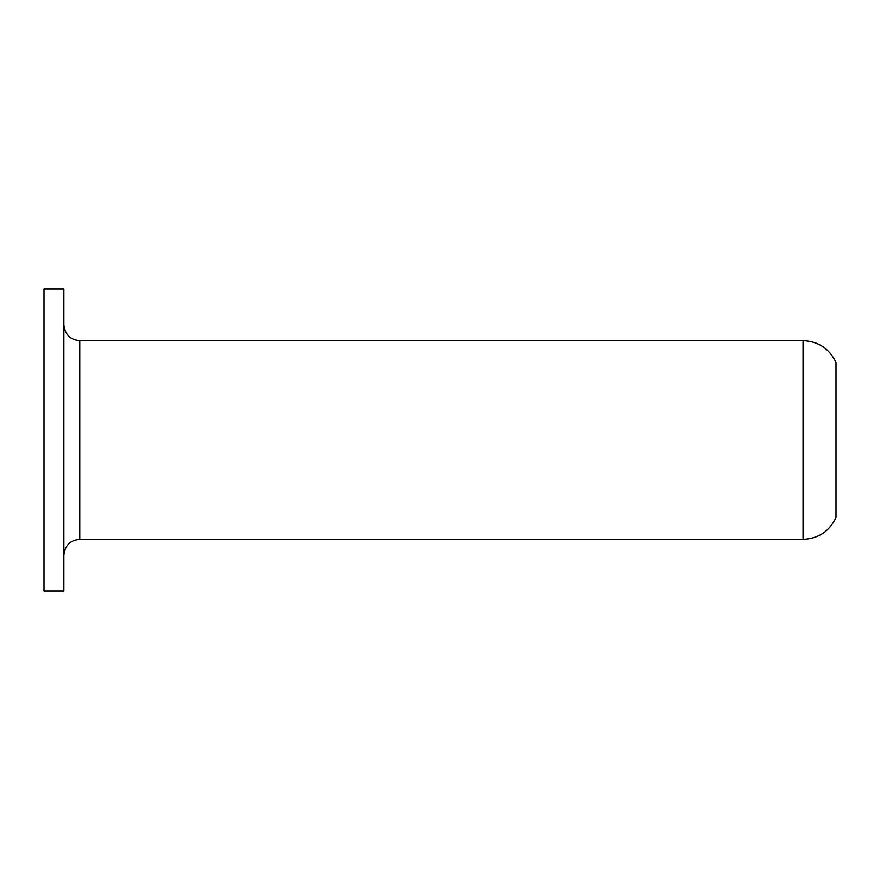 <?xml version="1.0" encoding="UTF-8"?>
<svg xmlns="http://www.w3.org/2000/svg" width="880" height="880" viewBox="0 0 880 880"><rect width="100%" height="100%" fill="white"/><g stroke="black" fill="none" stroke-linecap="round" stroke-linejoin="round"><path stroke-width="1.32" d="M44 591.019L44 288.981L63.866 288.981L63.866 591.019L44 591.019M803.044 340.648C818.411 341.341 829.389 348.623 836 362.505L836 517.495C829.389 531.377 818.411 538.659 803.044 539.352L803.044 340.648L79.772 340.648L79.772 539.352C70.202 540.21 64.9 545.501 63.866 555.247M803.044 539.352L79.772 539.352M79.772 340.648C70.202 339.79 64.9 334.499 63.866 324.753"/></g></svg>
